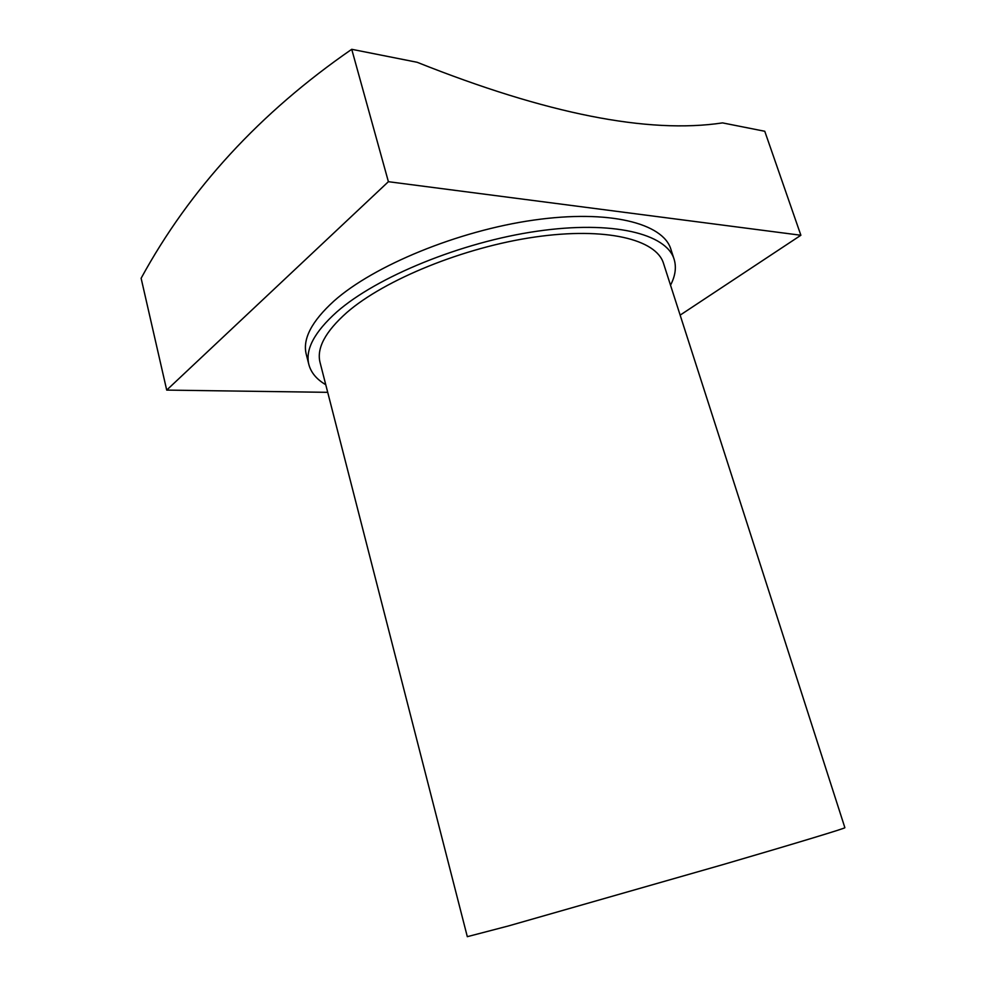 <?xml version="1.0" encoding="UTF-8"?>
<svg xmlns="http://www.w3.org/2000/svg" width="986" height="986" viewBox="0 0 986 986"><rect width="100%" height="100%" fill="white"/><g stroke="black" fill="none" stroke-linecap="round" stroke-linejoin="round"><path stroke-width="1.48" d="M467.315 936.675L508.406 925.953L723.342 864.488C799.116 842.34 845.729 828.154 844.879 827.698L663.516 263.398C656.38 239.425 606.045 226.768 535.004 237.022C464.098 247.166 384.639 279.617 346.85 312.513C325.343 331.604 316.42 348.28 320.068 362.528L467.315 936.675M388.398 181.695L800.878 235.26L764.766 131.274L722.553 122.893C648.307 134.059 546.49 113.858 417.127 62.278L351.731 49.3C260.082 112.577 189.879 188.905 141.121 278.262L166.708 390.099L388.398 181.695L351.731 49.3M800.878 235.26L680.143 315.126M166.708 390.099L327.722 392.329M670.517 285.2C675.373 275.895 676.556 267.231 674.104 259.219C666.511 233.781 612.984 220.211 537.111 231.217C461.374 242.088 376.64 276.893 336.805 311.933C314.349 332.085 305.044 349.648 308.889 364.635C311.083 372.72 316.703 379.413 325.762 384.713M308.889 364.635L306.276 354.381C302.369 339.147 311.601 321.374 333.958 301.038C373.608 265.665 458.12 230.761 533.771 220.088C609.545 209.291 663.122 223.304 670.85 249.162L674.104 259.219"/></g></svg>
